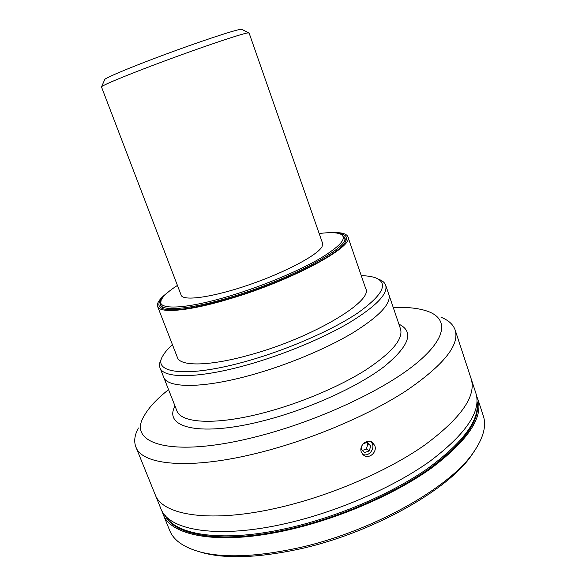 <?xml version="1.0" encoding="UTF-8"?>
<svg xmlns="http://www.w3.org/2000/svg" width="586" height="586" viewBox="0 0 586 586"><rect width="100%" height="100%" fill="white"/><g stroke="black" fill="none" stroke-linecap="round" stroke-linejoin="round"><path stroke-width="0.88" d="M247.299 32.992C240.092 34.259 203.906 46.411 166.38 60.314C128.825 74.21 100.704 85.856 101.488 86.933L181.169 295.205C183 301.402 212.513 297.388 248.757 284.921C284.979 272.534 317.649 255.13 322.044 246.662L322.637 243.432L249.079 32.941L247.299 32.992M248.874 32.831L241.864 29.425L240.121 29.432C233.162 30.509 199.577 41.635 164.937 54.491C130.253 67.346 104.14 78.348 104.733 79.608L101.576 86.735M135.857 446.898L155.122 494.481C162.197 515.548 211.48 523.679 280.753 507.168C211.48 523.679 162.197 515.548 155.122 494.481L160.813 508.538C168.211 530.396 217.706 539.428 286.854 523.291C338.129 511.519 393.99 487.069 430.153 461.101C466.222 433.721 481.465 411.101 475.891 393.243L455.161 330.05C459.798 345 443.441 365.268 406.076 390.847C368.682 415.21 311.708 439.441 260.045 452.473C190.347 470.272 141.812 465.255 135.857 446.898C133.747 441.353 134.597 435.046 138.413 427.985M280.753 507.168C332.115 495.111 388.225 470.705 424.667 445.096C461.028 418.126 476.528 396.033 471.159 378.827C476.528 396.033 461.028 418.126 424.667 445.096C388.225 470.705 332.115 495.111 280.753 507.168M474.645 450.693L471.657 455.139C448.136 490.314 370.491 533.941 297.82 549.39C258.609 557.674 227.331 558.905 203.994 553.089L198.844 551.616M163.076 514.142L169.662 530.396C173.581 540.373 183.997 547.624 200.903 552.166C224.57 558.062 256.382 556.788 296.333 548.335C370.411 532.557 449.601 488.087 473.422 452.436C483.413 438.057 486.68 425.795 483.238 415.642L477.773 398.978C483.435 417.1 468.287 439.932 432.336 467.474C396.283 493.573 340.525 518.053 289.286 529.715C220.19 545.698 170.607 536.307 163.076 514.142L162.124 511.248M476.63 396.158L477.773 398.978M361.328 452.055C358.713 445.668 367.1 438.357 372.3 442.327L374.776 445.609C377.457 452.077 369.034 459.527 363.686 455.227L361.328 452.055M168.563 389.639C156.88 398.854 148.741 407.607 144.134 415.913C126.576 443.946 172.028 458.692 258.28 436.211C316.25 421.363 380.043 391.983 413.225 365.869C446.569 339.66 448.942 319.546 428.835 311.723C419.964 308.353 408.09 306.918 393.221 307.423M159.985 367.81L163.597 376.996C167.025 388.24 202.009 388.76 250.94 375.121C202.009 388.76 167.025 388.24 163.597 376.996L176.84 410.691C180.84 423.378 216.197 425.509 264.931 412.493C300.559 403.08 339.477 386.599 365.561 370.088C391.822 352.735 403.468 338.986 400.494 328.849L385.683 285.221C388.159 293.872 375.941 306.419 349.044 322.864C322.366 338.569 282.928 354.918 247.124 364.924C198.141 378.739 163.26 378.659 159.985 367.81C159.048 365.312 159.48 362.404 161.304 359.079M398.89 324.139C414.456 331.669 409.446 345.908 383.852 366.851C357.658 386.811 309.701 408.698 265.802 420.155C200.617 437.478 162.835 427.795 175.016 406.069M250.94 375.121C286.708 365.239 326.036 348.86 352.582 332.987C379.347 316.345 391.433 303.533 388.855 294.56C391.433 303.533 379.347 316.345 352.582 332.987C326.036 348.86 286.708 365.239 250.94 375.121M441.002 317.253C448.473 320.183 453.19 324.454 455.161 330.05M172.467 344.751C167.918 348.773 164.688 352.494 162.783 355.929C151.774 373.341 186.729 378.226 246.728 361.188C287.338 349.813 332.145 330.218 357.628 313.07C382.739 295.161 388.818 283.448 375.875 277.947C372.205 276.555 367.334 275.794 361.269 275.662M379.039 279.397C382.577 280.76 384.79 282.701 385.683 285.221M319.18 233.543C328.885 232.283 335.815 232.386 339.983 233.851C348.099 237.359 341.308 245.659 319.626 258.763C297.915 271.34 262.279 286.188 230.188 295.849C183.301 310.111 154.492 310.214 161.736 299.08C163.97 295.271 169.2 290.715 177.426 285.419M341.294 234.459L344.619 237.293C351.358 246.442 290.744 279.493 230.327 297.27C190.604 309.313 162.329 311.649 160.418 304.698L161.128 300.391M362.573 454.209C369.107 457.805 376.476 446.986 370.96 441.917L370.491 441.492M366.499 442.613L370.726 445.778L367.319 442.32L363.261 443.741M370.726 445.778L369.334 450.905L364.543 452.59L361.13 449.147L362.236 445.052M362.419 450.444L366.426 449.03L369.334 450.905M367.803 443.939L366.426 449.03M338.613 233.426C345.835 234.283 348.077 237.14 345.344 241.974C339.375 254.434 282.84 282.782 230.144 298.325C195.775 308.287 173.361 311.759 162.886 308.741C157.671 306.815 157.546 303.189 162.512 297.864M345.154 242.274L344.81 238.348M167.457 292.692C159.832 298.53 156.543 303.109 157.583 306.434L177.426 357.519C180.158 366.602 209.766 366.338 250.581 354.706C312.77 337.69 373.678 301.028 365.715 288.612L347.901 236.788C346.553 233.572 341.081 232.203 331.493 232.664M157.583 306.434C159.56 313.62 188.699 311.254 229.749 298.831C292.268 280.467 354.904 246.245 347.901 236.788M160.96 305.628L163.223 308.851M165.574 515.914C176.254 535.575 224.416 542.87 289.132 527.876C338.129 516.691 391.411 493.742 427.187 468.866C463.035 442.628 479.648 420.323 477.004 401.945C479.648 420.323 463.035 442.628 427.187 468.866C391.411 493.742 338.129 516.691 289.132 527.876C224.416 542.87 176.254 535.575 165.574 515.914M165.193 515.49C174.591 536.153 223.244 544.291 289.543 528.946C339.287 517.606 393.382 494.115 429.157 468.807C464.94 442.1 480.894 419.62 477.026 401.373M471.657 455.139L473.422 452.436M203.994 553.089L200.903 552.166M161.187 306.69L160.418 304.698M345.315 239.308L344.619 237.293"/></g></svg>

